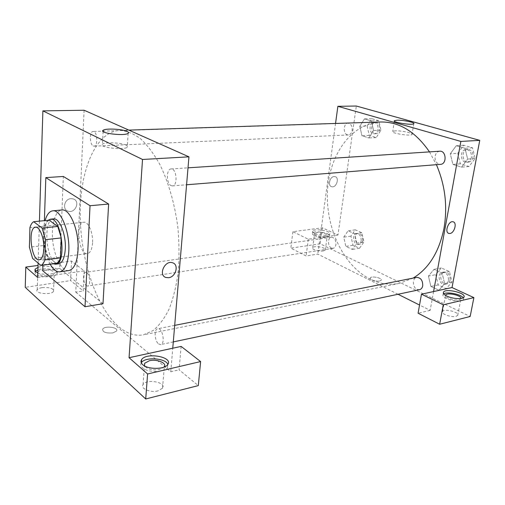 <?xml version="1.0" encoding="UTF-8"?>
<svg xmlns="http://www.w3.org/2000/svg" width="505" height="505" viewBox="0 0 505 505"><rect width="100%" height="100%" fill="white"/><g stroke="black" fill="none" stroke-linecap="round" stroke-linejoin="round"><path stroke-width="0.38" stroke-dasharray="2.52 1.89" d="M92.548 242.918C92.049 249.35 90.357 252.91 87.472 253.598C78.856 255.353 75.056 222.503 83.843 222.244C88.293 221.379 93.229 232.912 92.548 242.918M56.358 263.395L47.887 256.527L32.617 258.459M47.887 256.527L44.61 245.392L29.385 247.185M49.149 220.18C47.52 221.057 46.22 222.995 45.261 225.994L44.61 245.392M48.038 220.294C40.57 225.956 43.443 256.818 51.971 262.941L53.303 263.799M58.656 263.812L55.001 262.537C45.128 255.562 43.733 218.911 53.454 218.886M45.261 225.994L29.934 227.572M50.203 264.216C44.023 253.415 41.587 232.59 45.09 220.584M68.85 270.554C62.064 271.538 54.647 257.784 52.842 241.718C50.929 225.666 55.007 210.579 61.837 209.992M42.919 265.182L44.396 220.653M103.001 303.694L59.704 268.395L63.333 176.46M39.434 221.146L38.121 263.099M37.989 267.385C45.336 264.57 60.145 267.65 57.014 271.381C55.348 274.316 43.468 275.288 37.812 272.896M37.667 277.491L84.209 270.907L71.508 261.016L38.045 265.447M35.318 271.374L35.015 271.728L35.539 274.24C39.074 277.807 54.969 277.548 56.913 273.931C60.044 270.175 45.248 267.082 37.907 269.923M37.843 271.886C38.645 270.983 40.274 270.352 42.723 269.992C50.494 269.607 54.313 270.819 54.193 273.641C52.387 276.929 37.301 276.166 37.528 272.782M42.136 287.616C49.856 287.162 53.656 288.412 53.53 291.366C51.365 295.318 34.182 293.601 37.218 289.731C37.963 288.727 39.605 288.02 42.136 287.616M71.508 261.016L70.65 280.622L25.25 287.326M84.209 270.907L83.237 290.968L70.65 280.622M84.114 110.235L75.756 292.149L83.237 290.968M141.286 362.836C140.302 364.49 140.712 366.138 142.505 367.773C147.694 372.835 164.763 372.639 167.546 367.545L167.856 364.389M164.175 367.053L159.662 369.445C152.573 370.481 147.529 369.3 144.537 365.91M157.939 390.889C150.408 393.01 140.024 388.515 143.073 384.551C146.482 378.479 166.795 382.266 162.541 388.206L157.939 390.889M181.131 346.398L179.079 369.793L198.307 385.599M75.756 292.149L170.772 371.756L179.079 369.793M170.772 371.756L172.761 348.216M59.704 268.395L42.736 270.718M70.965 198.629C64.457 198.85 61.951 209.329 67.96 211.109C75.081 213.994 80.718 201.154 73.313 198.913L70.965 198.629L73.313 198.913C80.718 201.154 75.081 213.994 67.96 211.115C61.951 209.329 64.457 198.85 70.965 198.629M126.162 145.162C121.352 142.644 104.882 141.918 102.458 144.146C97.585 147.226 123.782 150.509 127.254 147.245C128.036 146.595 127.67 145.901 126.162 145.162M112.874 332.902L116.491 331.097C119.212 327.423 104.787 325.397 102.679 329.146C102.547 332.151 105.949 333.401 112.874 332.902C105.949 333.401 102.547 332.151 102.679 329.146C104.787 325.397 119.212 327.423 116.491 331.091L112.874 332.902M171.069 185.613L172.432 185.903C178.076 185.903 176.687 168.14 171.1 168.948C166.195 168.866 166.195 183.561 171.069 185.613M158.576 343.93L160.678 344.587C165.634 343.955 162.496 327.366 157.699 328.755C153.861 329.14 154.555 341.045 158.576 343.93M93.229 145.97L94.044 146.16C98.235 146.368 97.351 130.953 93.191 131.458C89.448 131.224 89.499 144.449 93.229 145.97M86.273 285.647L87.58 286.082C91.373 285.862 89.36 271.4 85.661 272.296C82.58 272.403 83.091 283.406 86.273 285.647M119.003 326.962C127.014 333.666 135.163 336.286 143.445 334.815L153.002 330.623C159.056 325.668 164.422 318.485 169.093 309.066C173.24 298.474 176.27 286.24 178.189 272.378C179.376 257.853 179.262 242.81 177.836 227.25C174.787 204.02 168.5 182.185 159.94 164.643C153.892 153.836 147.41 145.188 140.491 138.698C133.49 133.579 126.591 130.808 119.786 130.391C95.615 131.603 79.822 170.387 80.2 214.978C80.472 259.627 96.203 307.57 119.003 326.962M413.115 278.103L399.379 283.381C389.336 285.262 379.564 283.829 370.058 279.095C342.983 265.377 325.473 227.212 327.511 190.909C329.38 154.625 351.36 123.176 380.694 121.995M429.49 151.891L436.402 164.687M439.754 151.21C437.317 151.563 435.771 153.236 435.108 156.234C434.736 160.173 436.023 162.818 438.971 164.169L440.543 164.352M331.457 248.056C327.562 246.453 327.499 237.501 331.387 237.217C334.493 237.584 336.008 240.026 335.945 244.553C335.56 246.73 334.607 247.987 333.079 248.321L331.457 248.056M419.497 289.712L417.029 289.371C412.383 287.421 412.118 278.002 416.701 277.39M347.377 134.841C342.826 133.692 343.438 123.075 348.071 123.214C350.988 123.712 352.351 126.092 352.174 130.347C351.638 133.162 350.369 134.702 348.374 134.974L347.377 134.841M433.587 291.555L430.172 310.36L419.535 305.039M398.016 294.27L317.803 254.116L306.118 255.953L290.836 248.138L320.157 243.808L470.161 316.49M335.547 123.447L317.803 254.116M379.672 281.014L381.199 280.25C382.803 278.091 371.396 275.648 370.291 277.901C369.016 279.461 376.105 281.828 379.672 281.014C376.105 281.828 369.016 279.461 370.291 277.901C371.396 275.648 382.803 278.091 381.199 280.25L379.672 281.007M323.232 250.947L325.315 250.038C327.101 247.684 313.908 245.266 312.69 247.715C311.326 249.356 318.996 251.724 323.232 250.947M456.047 316.338L457.713 315.379C459.973 312.241 444.103 308.233 442.538 311.509C440.644 313.857 451.344 317.721 456.047 316.338M430.172 310.36L418.09 313.22M325.207 236.63C320.953 237.344 313.233 235.046 314.59 233.493L316.723 232.635C320.953 231.946 328.61 234.206 327.291 235.778L325.207 236.63M314.407 235.526C318.699 237.716 328.477 238.126 329.405 236.17C331.766 233.19 314.091 230.021 312.475 233.121C312.046 233.872 312.69 234.673 314.407 235.526M314.684 233.468C312.961 232.622 312.317 231.827 312.746 231.075C314.356 228.001 332.05 231.157 329.696 234.118C328.761 236.062 318.983 235.646 314.684 233.468M461.033 298.468L459.228 299.774C454.759 301.005 444.425 297.634 445.492 295.337M443.737 293.853L443.062 294.478C442.437 295.703 443.573 297.041 446.477 298.493C452.076 301.302 462.309 301.914 463.457 299.515L463.218 297.773M337.965 235.002L308.321 239.193L292.9 231.7L322.335 227.799L337.965 235.002L356.322 106.031M292.9 231.7L290.836 248.138M322.335 227.799L320.157 243.808M308.321 239.193L306.118 255.953M356.757 243.12L354.624 233.752L348.103 230.817L343.753 237.135L345.843 246.371L352.301 249.419L356.764 243.132L354.63 233.746L348.103 230.817L343.76 237.142L345.83 246.371L352.301 249.419L356.757 243.12L363.953 242.028L361.833 232.723L355.286 229.819L350.924 236.106L352.995 245.272L359.478 248.29L363.953 242.028M367.129 126.054L369.306 135.428L376.206 137.581L380.991 130.221L378.756 120.695L371.794 118.681L367.129 126.054L359.787 126.313L361.971 135.763L368.852 137.934L373.618 130.517L371.383 120.922L364.433 118.896L359.775 126.307L361.978 135.757M369.306 135.428L361.971 135.763L368.852 137.934L373.624 130.524M380.991 130.221L373.618 130.517L371.371 120.929M457.757 153.28L460.352 163.816L469 166.511L475.148 158.507L472.491 147.782L463.748 145.257L457.757 153.28L450.29 153.798L452.903 164.422L461.532 167.149L467.687 159.088M475.148 158.507L467.674 159.081L465.004 148.268L456.261 145.711L450.29 153.798L452.89 164.422L461.532 167.149L467.674 159.081L464.991 148.268M472.491 147.782L465.004 148.268L456.261 145.711L450.283 153.791M435.752 274.638L438.195 284.908L446.25 288.652L451.943 281.992L449.431 271.551L441.301 267.94L435.752 274.638L428.436 276.096L430.898 286.449L438.933 290.242L444.615 283.539L442.09 273.009L433.972 269.361L428.429 276.09M451.943 281.992L444.615 283.539L442.096 273.009L433.972 269.361L428.436 276.096L430.885 286.449L438.933 290.242L444.621 283.551M395.339 130.845L392.745 131.369C390.138 133.099 410.439 136.419 412.017 134.507C413.917 133.219 401.361 130.479 395.339 130.845M334.121 176.542C329.702 176.649 327.518 185.903 331.703 186.724C336.292 188.22 339.84 177.615 335.074 176.624L334.121 176.542L335.074 176.624C339.84 177.615 336.298 188.22 331.703 186.724C327.518 185.903 329.702 176.649 334.121 176.542M471.417 157.383C470.736 160.262 469.195 161.884 466.803 162.244C460.188 163.064 459.398 149.631 466.058 149.474C469.915 149.941 471.702 152.573 471.417 157.383M460.352 163.816L452.89 164.422M469 166.511L461.532 167.149M463.748 145.257L456.261 145.711M473.059 157.257C472.377 160.136 470.837 161.751 468.444 162.111C461.829 162.932 461.04 149.524 467.706 149.366C471.563 149.827 473.349 152.459 473.059 157.257M378.018 129.324C377.469 132.07 376.181 133.572 374.167 133.844C368.902 134.336 368.618 122.298 373.908 122.38C376.85 122.86 378.22 125.177 378.018 129.324M376.206 137.581L368.852 137.934M378.756 120.695L371.383 120.922L364.433 118.896L359.787 126.313M371.794 118.681L364.433 118.896M379.64 129.261C379.091 132.001 377.803 133.503 375.783 133.768C370.519 134.267 370.241 122.242 375.531 122.33C378.472 122.81 379.842 125.12 379.64 129.261M448.465 280.414C448.004 282.535 446.912 283.823 445.202 284.264C439.344 285.786 436.453 273.186 442.437 272.29C446.559 272.517 448.566 275.225 448.465 280.414M438.195 284.908L430.885 286.449M446.25 288.652L438.933 290.242M449.431 271.551L442.096 273.009M441.301 267.94L433.972 269.361M450.081 280.079C449.614 282.2 448.522 283.475 446.811 283.924C440.953 285.445 438.062 272.864 444.053 271.968C448.175 272.195 450.182 274.897 450.081 280.079M361.163 240.759C360.766 242.886 359.794 244.117 358.247 244.452C353.456 245.443 351.707 234.061 356.587 233.619C359.718 233.96 361.245 236.34 361.163 240.759M350.924 236.106L343.76 237.142M352.995 245.272L345.83 246.371M359.478 248.29L352.301 249.419M361.833 232.723L354.63 233.746M355.286 229.819L348.103 230.817M362.748 240.519C362.35 242.64 361.378 243.871 359.831 244.212C355.034 245.196 353.292 233.84 358.165 233.392C361.302 233.733 362.83 236.106 362.748 240.519M39.302 259.778L87.472 253.598M35.533 227.231L83.843 222.244M35.041 271.015L35.015 271.728M57.014 271.381L56.913 273.931M53.53 291.366L54.193 273.641M37.218 289.731L37.742 272.87M167.805 364.465L167.546 367.545M162.541 388.206L164.283 366.901M143.073 384.551L144.462 365.772M103.127 131.508L102.458 144.146M128.119 133.339L127.254 147.245M128.794 130.101L119.786 130.391M399.379 283.381L143.445 334.815M172.432 185.903L186.585 184.767M171.1 168.948L188.018 167.83M331.387 237.217L85.661 272.296M333.079 248.321L87.58 286.082M174.692 325.384L157.699 328.755M173.297 341.91L160.678 344.587M348.071 123.214L93.191 131.458M348.374 134.974L94.044 146.16M325.315 250.038L327.291 235.778M312.69 247.715L314.59 233.493M312.746 231.075L312.475 233.121M329.696 234.118L329.405 236.17M457.713 315.379L460.895 298.872M442.538 311.509L445.549 295.368M443.333 293.02L443.062 294.478M463.918 297.142L463.457 299.515M394.355 121.099L392.745 131.369M413.778 123.757L412.017 134.507M467.706 149.366L466.058 149.474M468.444 162.111L466.803 162.244M375.531 122.33L373.908 122.38M375.783 133.768L374.167 133.844M444.053 271.968L442.437 272.29M446.811 283.924L445.202 284.264M358.165 233.392L356.587 233.619M359.831 244.212L358.247 244.452"/><path stroke-width="0.76" d="M43.859 248.776C43.48 255.442 41.959 259.103 39.302 259.778C31.36 261.464 27.415 227.401 35.533 227.231C39.636 226.385 44.358 238.41 43.859 248.776M42.111 228.077L33.69 221.714C32.105 222.591 30.849 224.542 29.934 227.572L29.385 247.185L32.617 258.459L40.899 265.447C42.534 264.765 43.853 262.922 44.857 259.923L45.538 239.692L42.111 228.077L57.772 226.442L49.149 220.18L33.69 221.714M44.857 259.923L60.442 257.916C59.401 260.883 58.043 262.714 56.358 263.395L40.899 265.447M60.442 257.916L61.238 237.905L45.538 239.692M57.772 226.442L61.238 237.905M53.303 263.799L55.613 264.216C67.121 264.02 61.648 216.746 50.399 219.183L48.038 220.294M50.399 219.183L53.454 218.886C59.375 217.693 66.123 234.276 65.309 248.63C64.703 257.809 62.487 262.865 58.656 263.812L55.613 264.216M45.09 220.584C46.82 214.562 49.37 211.311 52.747 210.831C60.739 209.228 69.936 231.763 68.8 251.294C67.96 263.698 64.962 270.535 59.805 271.81C56.446 272.113 53.246 269.582 50.203 264.216M52.747 210.831L61.837 209.992C69.955 208.382 79.228 230.741 78.029 250.145C77.145 262.467 74.084 269.266 68.85 270.554L59.805 271.81M44.396 220.653L45.822 177.621L90.041 205.724L85.017 306.75L42.736 270.718L42.919 265.182M45.822 177.621L63.333 176.46L108.632 204.039L90.041 205.724M108.632 204.039L103.001 303.694L85.017 306.75M38.045 265.447L25.793 267.069L25.25 287.326L145.711 398.969L147.599 373.971L129.065 357.71L142.524 159.466L42.887 110.873L39.434 221.146M38.121 263.099L37.667 277.491L25.793 267.069M37.812 272.896L35.621 271.665L35.097 269.171L37.989 267.385M37.907 269.923L35.318 271.374M37.528 272.782L37.843 271.886M142.732 364.673C140.889 363 140.51 361.334 141.583 359.661C146.16 351.991 173.455 356.94 167.805 364.465C165.015 369.527 147.933 369.71 142.732 364.673M129.065 357.71L181.131 346.398L200.611 361.567L147.599 373.971M167.856 364.389C165.678 358.02 144.809 356.681 141.362 362.723L141.286 362.836M144.537 365.91L144.645 363.284L149.398 360.715C156.904 358.821 167.256 363.057 164.283 366.901L164.175 367.053M200.611 361.567L198.307 385.599L145.711 398.969M172.761 348.216L188.946 156.834L84.114 110.235L42.887 110.873M127.007 131.388C128.535 132.089 128.901 132.739 128.119 133.339C124.647 136.356 98.311 133.086 103.197 130.252C105.621 128.194 122.172 129.002 127.007 131.388M188.946 156.834L142.524 159.466M168.72 277.7L165.987 277.51C157.951 275.326 164.794 259.911 172.533 262.777C179.193 264.475 175.974 276.929 168.72 277.7M168.714 277.7C175.974 276.929 179.187 264.469 172.533 262.777C164.794 259.911 157.951 275.326 165.987 277.51L168.714 277.7M128.794 130.101L380.694 121.995C399.259 121.718 415.527 131.685 429.49 151.891M436.402 164.687C445.151 185.064 447.695 206.21 444.034 228.14C439.142 251.932 428.833 268.584 413.115 278.103M186.585 184.767L440.543 164.352C447.089 164.169 446.275 150.446 439.754 151.21L188.018 167.83M174.692 325.384L416.701 277.39C420.798 277.655 422.811 280.452 422.729 285.779C422.275 287.957 421.195 289.27 419.497 289.712L173.297 341.91M419.535 305.039L398.016 294.27M433.587 291.555L421.46 294.194L443.27 304.793L473.886 297.628L452.019 287.553L433.587 291.555L460.863 141.425L337.877 106.315L335.547 123.447M443.27 304.793L439.64 324.248L470.161 316.49L473.886 297.628M439.64 324.248L418.09 313.22L421.46 294.194M445.492 295.337L445.599 295.09C446.982 292.193 461.703 295.393 461.033 298.468M463.218 297.773C460.945 294.232 447.07 291.461 443.737 293.853M446.925 296.107C444.015 294.661 442.872 293.329 443.497 292.117C445.555 287.995 466.873 293.184 463.918 297.142C462.776 299.522 452.53 298.903 446.925 296.107M452.019 287.553L479.75 140.358L356.322 106.031L337.877 106.315M397.018 120.209C403.053 119.919 415.666 122.563 413.778 123.757C412.219 125.524 391.823 122.267 394.418 120.682L397.018 120.209M479.75 140.358L460.863 141.425M449.974 233.474L448.958 233.436C444.185 232.578 448.516 220.376 453.092 221.796C457.328 222.503 454.487 233.057 449.974 233.474C454.487 233.057 457.322 222.503 453.092 221.79C448.509 220.376 444.185 232.578 448.951 233.436L449.974 233.474M35.097 269.171L35.041 271.015M37.742 272.87L37.774 271.987M141.583 359.661L141.362 362.723M144.462 365.772L144.645 363.284M103.197 130.252L103.127 131.508M443.497 292.117L443.333 293.02M394.418 120.682L394.355 121.099"/></g></svg>
